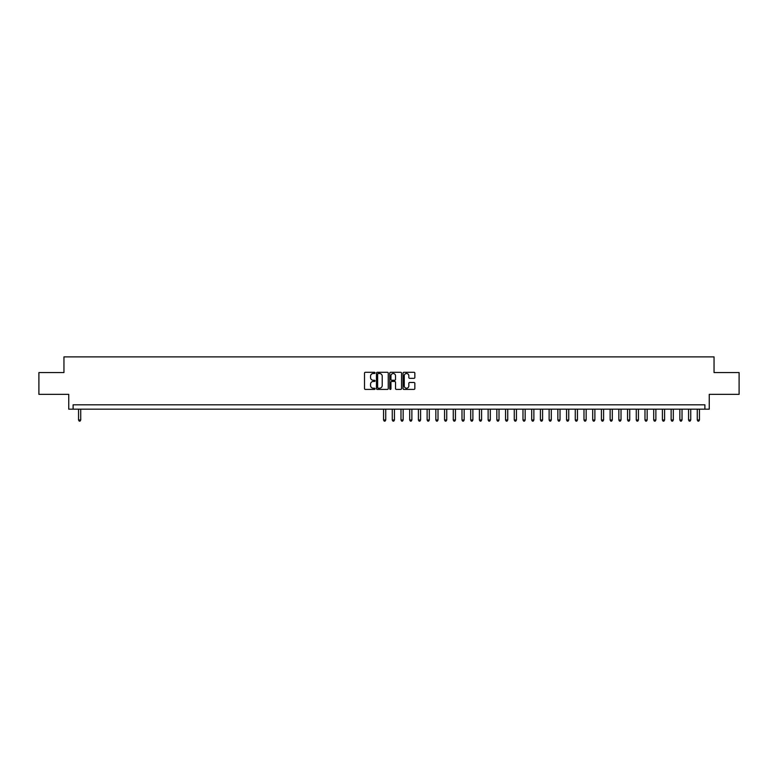 <?xml version="1.0" encoding="UTF-8"?>
<svg xmlns="http://www.w3.org/2000/svg" width="778" height="778" viewBox="0 0 778 778"><rect width="100%" height="100%" fill="white"/><g stroke="black" fill="none" stroke-linecap="round" stroke-linejoin="round"><path stroke-width="1.17" d="M375.054 372.895A0.603 0.603 0 0 0 374.461 372.302L365.368 372.302A0.856 0.856 0 0 0 364.512 373.158L364.512 388.553A0.856 0.856 0 0 0 365.368 389.408L374.461 389.408A0.603 0.603 0 0 0 375.054 388.806A0.603 0.603 0 0 0 374.461 388.212L373.284 388.212A2.733 2.733 0 0 1 370.542 385.47L370.542 384.186A2.733 2.733 0 0 1 373.284 381.453L374.461 381.453A0.603 0.603 0 0 0 375.054 380.85A0.603 0.603 0 0 0 374.461 380.257L373.284 380.257A2.733 2.733 0 0 1 370.542 377.515L370.542 376.231A2.733 2.733 0 0 1 373.284 373.498L374.461 373.498A0.603 0.603 0 0 0 375.054 372.895M414.003 378.332A0.856 0.856 0 0 0 414.849 377.476L414.849 373.158A0.856 0.856 0 0 0 414.003 372.302L403.908 372.302A0.856 0.856 0 0 0 403.053 373.158L403.053 388.553A0.856 0.856 0 0 0 403.908 389.408L414.003 389.408A0.856 0.856 0 0 0 414.849 388.553L414.849 383.33A0.856 0.856 0 0 0 414.003 382.475L409.675 382.475A0.856 0.856 0 0 0 408.82 383.33L408.82 385.917A2.285 2.285 0 0 1 406.534 388.212A2.285 2.285 0 0 1 404.249 385.917L404.249 375.784A2.285 2.285 0 0 1 406.534 373.498A2.285 2.285 0 0 1 408.82 375.784L408.82 377.476A0.856 0.856 0 0 0 409.675 378.332L414.003 378.332M704.897 409.17L709.254 409.17L709.254 394.358L739.1 394.358L739.1 372.574L714.048 372.574L714.048 356.888L63.952 356.888L63.952 372.574L38.9 372.574L38.9 394.358L68.746 394.358L68.746 409.17L704.897 409.17L704.897 404.813L73.103 404.813L73.103 409.17M388.251 373.158A0.856 0.856 0 0 0 387.395 372.302L377.301 372.302A0.856 0.856 0 0 0 376.445 373.158L376.445 388.553A0.856 0.856 0 0 0 377.301 389.408L387.395 389.408A0.856 0.856 0 0 0 388.251 388.553L388.251 373.158M390.605 372.302L400.699 372.302A0.856 0.856 0 0 1 401.555 373.158L401.555 388.553A0.856 0.856 0 0 1 400.699 389.408L396.381 389.408A0.856 0.856 0 0 1 395.525 388.553L395.525 382.309A0.856 0.856 0 0 0 394.67 381.453L391.801 381.453A0.856 0.856 0 0 0 390.945 382.309L390.945 388.806A0.603 0.603 0 0 1 390.352 389.408A0.603 0.603 0 0 1 389.749 388.806L389.749 373.158A0.856 0.856 0 0 1 390.605 372.302M378.244 373.498A0.603 0.603 0 0 0 377.641 374.092L377.641 387.609A0.603 0.603 0 0 0 378.244 388.212L379.479 388.212A2.733 2.733 0 0 0 382.222 385.47L382.222 376.231A2.733 2.733 0 0 0 379.479 373.498L378.244 373.498M395.525 375.823A2.285 2.285 0 0 0 393.23 373.537A2.285 2.285 0 0 0 390.945 375.823L390.945 379.401A0.856 0.856 0 0 0 391.801 380.257L394.67 380.257A0.856 0.856 0 0 0 395.525 379.401L395.525 375.823M78.549 409.17L78.549 419.984L80.727 419.984L80.727 409.17M80.727 419.984L80.076 421.112L79.2 421.112L78.549 419.984M383.554 409.17L383.554 419.984L385.732 419.984L385.732 409.17M385.732 419.984L385.081 421.112L384.206 421.112L383.554 419.984M392.268 409.17L392.268 419.984L394.446 419.984L394.446 409.17M394.446 419.984L393.794 421.112L392.919 421.112L392.268 419.984M400.981 409.17L400.981 419.984L403.16 419.984L403.16 409.17M403.16 419.984L402.508 421.112L401.633 421.112L400.981 419.984M409.695 409.17L409.695 419.984L411.873 419.984L411.873 409.17M411.873 419.984L411.222 421.112L410.346 421.112L409.695 419.984M418.408 409.17L418.408 419.984L420.587 419.984L420.587 409.17M420.587 419.984L419.935 421.112L419.06 421.112L418.408 419.984M427.122 409.17L427.122 419.984L429.3 419.984L429.3 409.17M429.3 419.984L428.649 421.112L427.783 421.112L427.122 419.984M435.836 409.17L435.836 419.984L438.014 419.984L438.014 409.17M438.014 419.984L437.362 421.112L436.497 421.112L435.836 419.984M444.559 409.17L444.559 419.984L446.737 419.984L446.737 409.17M446.737 419.984L446.076 421.112L445.211 421.112L444.559 419.984M453.273 409.17L453.273 419.984L455.451 419.984L455.451 409.17M455.451 419.984L454.79 421.112L453.924 421.112L453.273 419.984M461.986 409.17L461.986 419.984L464.165 419.984L464.165 409.17M464.165 419.984L463.503 421.112L462.638 421.112L461.986 419.984M470.7 409.17L470.7 419.984L472.878 419.984L472.878 409.17M472.878 419.984L472.227 421.112L471.351 421.112L470.7 419.984M479.413 409.17L479.413 419.984L481.592 419.984L481.592 409.17M481.592 419.984L480.94 421.112L480.065 421.112L479.413 419.984M488.127 409.17L488.127 419.984L490.305 419.984L490.305 409.17M490.305 419.984L489.654 421.112L488.779 421.112L488.127 419.984M496.841 409.17L496.841 419.984L499.019 419.984L499.019 409.17M499.019 419.984L498.367 421.112L497.492 421.112L496.841 419.984M505.554 409.17L505.554 419.984L507.733 419.984L507.733 409.17M507.733 419.984L507.081 421.112L506.206 421.112L505.554 419.984M514.268 409.17L514.268 419.984L516.446 419.984L516.446 409.17M516.446 419.984L515.795 421.112L514.919 421.112L514.268 419.984M522.981 409.17L522.981 419.984L525.16 419.984L525.16 409.17M525.16 419.984L524.508 421.112L523.633 421.112L522.981 419.984M531.695 409.17L531.695 419.984L533.873 419.984L533.873 409.17M533.873 419.984L533.222 421.112L532.356 421.112L531.695 419.984M540.409 409.17L540.409 419.984L542.587 419.984L542.587 409.17M542.587 419.984L541.935 421.112L541.07 421.112L540.409 419.984M549.122 409.17L549.122 419.984L551.301 419.984L551.301 409.17M551.301 419.984L550.649 421.112L549.783 421.112L549.122 419.984M557.845 409.17L557.845 419.984L560.024 419.984L560.024 409.17M560.024 419.984L559.363 421.112L558.497 421.112L557.845 419.984M566.559 409.17L566.559 419.984L568.737 419.984L568.737 409.17M568.737 419.984L568.076 421.112L567.211 421.112L566.559 419.984M575.273 409.17L575.273 419.984L577.451 419.984L577.451 409.17M577.451 419.984L576.799 421.112L575.924 421.112L575.273 419.984M583.986 409.17L583.986 419.984L586.165 419.984L586.165 409.17M586.165 419.984L585.513 421.112L584.638 421.112L583.986 419.984M592.7 409.17L592.7 419.984L594.878 419.984L594.878 409.17M594.878 419.984L594.227 421.112L593.351 421.112L592.7 419.984M601.413 409.17L601.413 419.984L603.592 419.984L603.592 409.17M603.592 419.984L602.94 421.112L602.065 421.112L601.413 419.984M610.127 409.17L610.127 419.984L612.305 419.984L612.305 409.17M612.305 419.984L611.654 421.112L610.779 421.112L610.127 419.984M618.841 409.17L618.841 419.984L621.019 419.984L621.019 409.17M621.019 419.984L620.367 421.112L619.492 421.112L618.841 419.984M627.554 409.17L627.554 419.984L629.733 419.984L629.733 409.17M629.733 419.984L629.081 421.112L628.206 421.112L627.554 419.984M636.268 409.17L636.268 419.984L638.446 419.984L638.446 409.17M638.446 419.984L637.795 421.112L636.919 421.112L636.268 419.984M644.981 409.17L644.981 419.984L647.16 419.984L647.16 409.17M647.16 419.984L646.508 421.112L645.643 421.112L644.981 419.984M653.695 409.17L653.695 419.984L655.873 419.984L655.873 409.17M655.873 419.984L655.222 421.112L654.356 421.112L653.695 419.984M662.409 409.17L662.409 419.984L664.597 419.984L664.597 409.17M664.597 419.984L663.935 421.112L663.07 421.112L662.409 419.984M671.132 409.17L671.132 419.984L673.31 419.984L673.31 409.17M673.31 419.984L672.649 421.112L671.784 421.112L671.132 419.984M679.846 409.17L679.846 419.984L682.024 419.984L682.024 409.17M682.024 419.984L681.363 421.112L680.497 421.112L679.846 419.984M688.559 409.17L688.559 419.984L690.738 419.984L690.738 409.17M690.738 419.984L690.086 421.112L689.211 421.112L688.559 419.984M697.273 409.17L697.273 419.984L699.451 419.984L699.451 409.17M699.451 419.984L698.8 421.112L697.924 421.112L697.273 419.984"/></g></svg>
